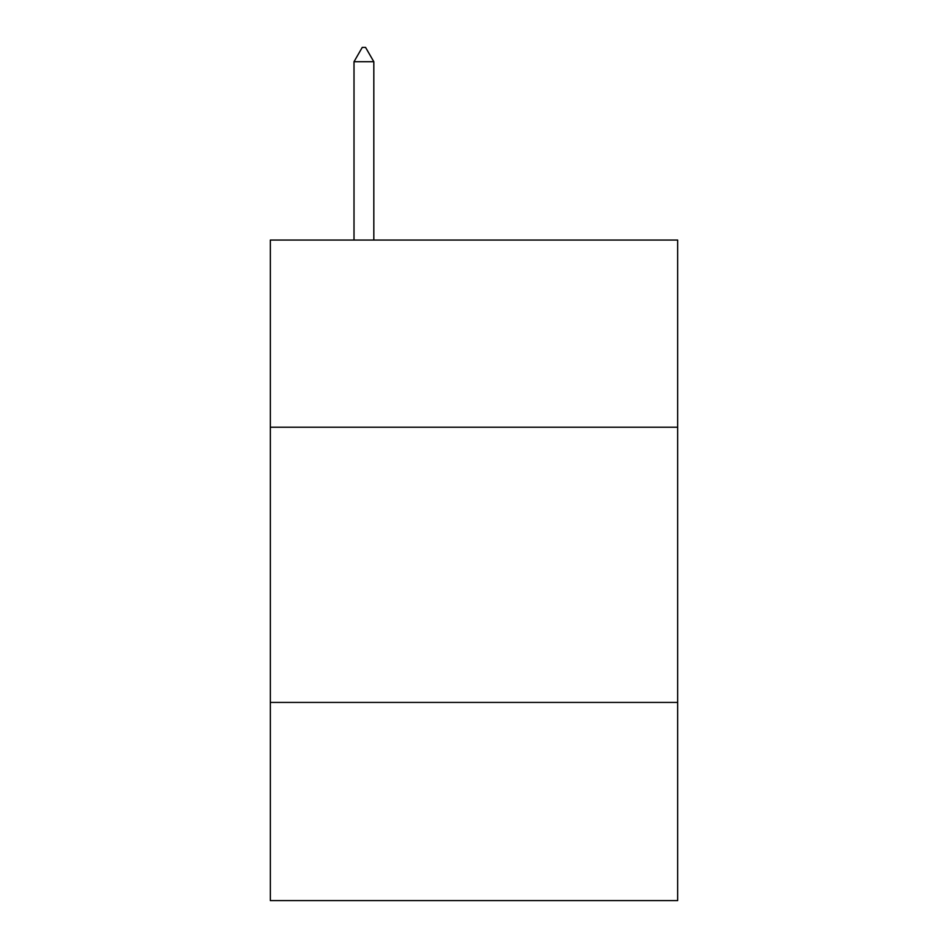 <?xml version="1.0" encoding="UTF-8"?>
<svg xmlns="http://www.w3.org/2000/svg" width="948" height="948" viewBox="0 0 948 948"><rect width="100%" height="100%" fill="white"/><g stroke="black" fill="none" stroke-linecap="round" stroke-linejoin="round"><path stroke-width="1.42" d="M677.666 427.216L677.666 240.057L270.334 240.057L270.334 427.216L677.666 427.216L677.666 900.6L270.334 900.6L270.334 427.216M677.666 702.432L270.334 702.432M373.82 61.715L365.561 47.4L362.255 47.4L354.007 61.715L373.82 61.715L373.82 240.057M354.007 61.715L354.007 240.057"/></g></svg>
